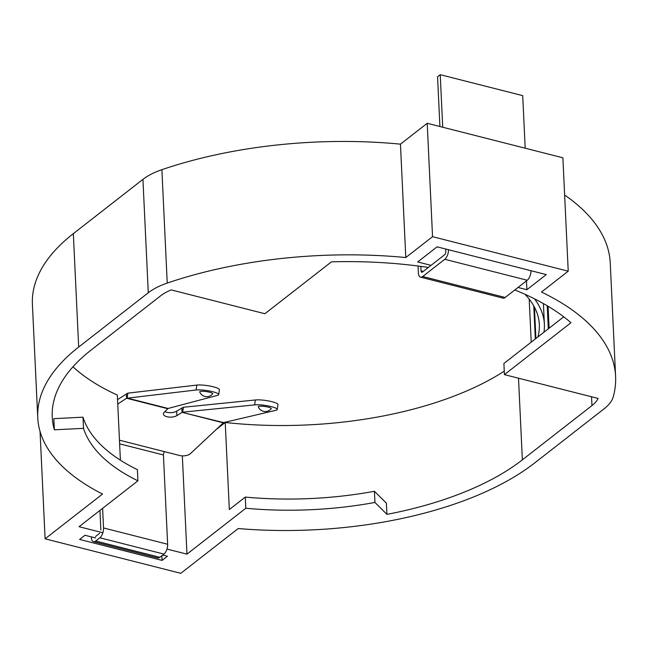 <?xml version="1.0" encoding="UTF-8"?>
<svg xmlns="http://www.w3.org/2000/svg" width="648" height="648" viewBox="0 0 648 648"><rect width="100%" height="100%" fill="white"/><g stroke="black" fill="none" stroke-linecap="round" stroke-linejoin="round"><path stroke-width="0.97" d="M537.913 336.944A177.463 82.401 177.3 0 0 539.339 324.494A177.463 82.401 177.3 0 0 525.018 294.314M543.947 332.238A182.509 84.742 177.3 0 0 544.377 324.259A182.509 84.742 177.3 0 0 534.438 298.793M448.489 249.731A7.574 3.677 104.3 0 1 444.779 259.289L422.707 276.502A7.574 3.677 104.3 0 1 420.528 277.142A7.574 3.677 104.3 0 1 418.381 272.93L418.049 266.004M549.099 328.22L548.062 306.269M548.33 328.82L547.244 305.783M445.686 249.018L445.8 251.546A2.527 1.223 104.3 0 1 444.569 254.818L422.496 272.039A2.527 1.223 104.3 0 1 421.767 272.249A2.527 1.223 104.3 0 1 421.054 270.848L420.844 266.377M530.963 270.702A7.574 3.677 104.3 0 1 527.253 280.252L505.181 297.473A7.574 3.677 104.3 0 1 502.994 298.112L420.528 277.142M525.188 148.206L522.709 95.645L440.235 74.682L437.562 76.764L439.911 126.522M440.235 74.682L442.714 127.235M504.265 371.174A254.713 118.268 -2.7 0 1 225.229 422.48L215.849 429.786M72.949 366.809A254.713 118.268 177.3 0 0 117.32 395.045L120.398 460.177M40.046 431.398L45.109 538.82L180.792 573.318L238.229 528.533A269.22 125.007 177.3 0 0 534.649 462.972L604.244 408.694A63.083 29.29 177.3 0 0 613.348 396.503A290.166 134.727 177.3 0 0 615.6 376.448A290.166 134.727 177.3 0 0 541.469 292.046L568.231 271.18L562.877 157.788L427.202 123.29L432.548 236.682L568.231 271.18M615.6 376.448L610.254 263.056A290.166 134.727 177.3 0 0 564.635 195.032M45.109 538.82L102.546 494.035A269.22 125.007 -2.7 0 1 37.746 417.685L32.4 304.293A269.22 125.007 -2.7 0 1 73.337 233.644L142.933 179.366A63.083 29.29 -2.7 0 1 161.887 169.679A290.166 134.727 -2.7 0 1 400.448 144.156L427.202 123.29M54.359 429.81L83.511 428.344L82.985 417.182L53.841 418.649L54.359 429.81A254.713 118.268 177.3 0 1 52.237 417.004A254.713 118.268 177.3 0 1 90.971 350.163L160.566 295.885A48.568 22.55 177.3 0 1 171.218 289.907L264.902 313.729L331.46 261.833A275.651 127.996 -2.7 0 1 428.385 267.446M514.804 289.964A275.651 127.996 -2.7 0 1 570.977 322.728L504.428 374.633L598.112 398.447A48.568 22.55 -2.7 0 1 591.964 405.575L522.369 459.845A254.713 118.268 -2.7 0 1 386.929 514.366L374.949 502.443A225.698 104.798 -2.7 0 1 245.819 508.251L186.964 554.137L182.339 455.925M386.929 514.366L386.402 503.204L374.423 491.281A225.698 104.798 -2.7 0 1 245.292 497.089L229.327 509.531L225.229 422.48M245.292 497.089L245.819 508.251M186.964 554.137L166.973 549.059M102.878 532.761L79.064 526.702L137.911 480.816A225.698 104.798 177.3 0 1 83.511 428.344M431.058 265.356L417.701 261.962L437.1 246.831L546.288 274.598L526.889 289.721L518.003 287.469M161.854 555.701L162.081 560.399L79.607 539.436L84.961 535.256L95.548 537.953M162.081 560.399L167.427 556.227L162.721 555.028M37.746 417.685A269.22 125.007 -2.7 0 1 78.683 347.036L148.279 292.766A63.083 29.29 -2.7 0 1 167.233 283.079A290.166 134.727 -2.7 0 1 405.794 257.548L432.548 236.682M563.72 316.815L503.901 363.471L504.428 374.633M374.423 491.281L374.949 502.443M526.468 280.868L526.889 289.721M405.794 257.548L400.448 144.156M82.985 417.182A225.698 104.798 177.3 0 0 137.384 469.654L137.911 480.816M164.908 411.593A7.574 3.515 177.3 0 0 166.755 412.282A7.574 3.515 177.3 0 0 176.685 411.124L176.896 415.587A7.574 3.515 -2.7 0 1 166.965 416.745A7.574 3.515 -2.7 0 1 163.418 413.975A7.574 3.515 -2.7 0 1 164.163 412.355L168.091 408.459L217.38 395.41A12.62 2.309 8.3 0 0 218.684 394.616A12.62 2.309 8.3 0 0 212.666 391.708A12.62 2.309 8.3 0 0 196.085 389.991L126.587 398.245L167.767 408.718M209.563 392.226A6.553 1.199 -171.7 0 0 202.792 391.279A6.553 1.199 -171.7 0 0 199.73 391.975A7.574 7.574 0 0 0 212.633 393.863A6.553 1.199 -171.7 0 0 209.563 392.226M117.539 399.605L127.867 393.142L196.806 385.082A12.62 2.309 8.3 0 1 213.386 386.799A12.62 2.309 8.3 0 1 219.405 389.707L218.684 394.616M258.293 406.871A6.553 1.199 8.3 0 1 261.355 406.166A6.553 1.199 8.3 0 1 268.126 407.114A6.553 1.199 8.3 0 1 271.196 408.75A7.574 7.574 0 0 1 258.293 406.863M91.336 536.884L91.36 537.451A7.574 3.677 -75.7 0 0 93.515 541.655L157.61 557.952A7.574 3.677 -75.7 0 0 159.789 557.312L163.936 554.081A7.574 3.677 -75.7 0 0 167.638 544.255L163.426 454.969A2.527 1.223 104.3 0 1 164.657 451.688L179.593 455.487A7.574 3.515 177.3 0 0 190.326 453.721L223.633 422.585L275.943 410.297A12.62 2.309 -171.7 0 0 277.247 409.504L277.96 404.595A12.62 2.309 -171.7 0 0 271.949 401.687A12.62 2.309 -171.7 0 0 255.369 399.978L254.648 404.887L182.696 412.169L183.408 407.26L176.685 411.124M277.247 409.504A12.62 2.309 -171.7 0 0 271.229 406.596A12.62 2.309 -171.7 0 0 254.648 404.887M223.268 422.828L182.096 412.363L176.896 415.587M117.75 404.069L126.587 398.245L126.376 393.781M223.633 422.585L182.096 412.363L181.886 407.9M93.515 541.655A7.574 3.677 -75.7 0 0 95.693 541.015L99.841 537.783A7.574 3.677 -75.7 0 0 103.534 527.958L102.611 508.34M100.861 530.04L99.938 510.43M95.483 536.552L99.63 533.32M255.369 399.978L183.408 407.26M127.867 393.142L127.154 398.05L168.091 408.459M535.321 338.961L533.766 305.921M535.912 338.499L534.438 307.144M423.29 271.415L421.054 270.848M527.253 280.252L444.779 259.289M505.181 297.473L422.707 276.502M591.964 405.575L591.543 396.779M522.369 459.845L518.513 378.213M78.683 347.036L73.337 233.644M148.279 292.766L142.933 179.366M167.233 283.079L161.887 169.679M164.657 451.688L119.451 440.195M119.621 443.831L163.426 454.969M167.638 544.255L103.534 527.958M163.936 554.081L99.841 537.783M159.789 557.312L95.693 541.015M196.806 385.082L196.085 389.991M531.222 342.16L529.197 299.125M544.377 324.259L543.405 303.564"/></g></svg>

